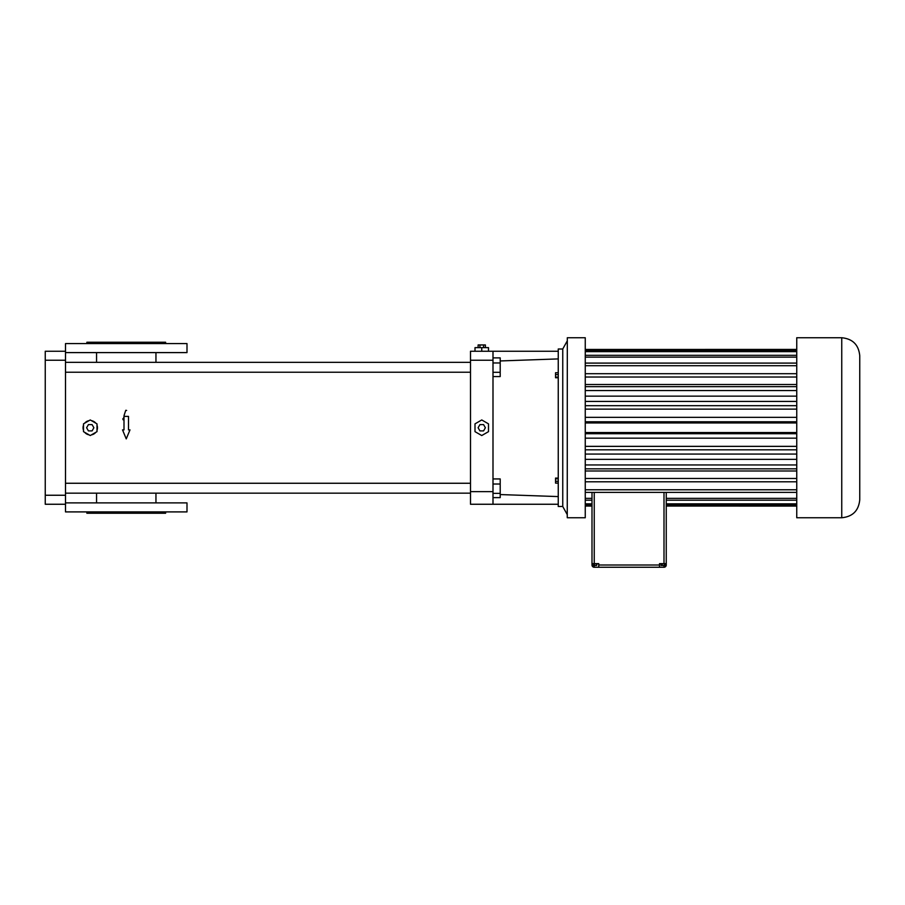 <?xml version="1.0" encoding="UTF-8"?>
<svg xmlns="http://www.w3.org/2000/svg" width="905" height="905" viewBox="0 0 905 905"><rect width="100%" height="100%" fill="white"/><g stroke="black" fill="none" stroke-linecap="round" stroke-linejoin="round"><path stroke-width="1.36" d="M562.752 349.002L562.752 506.495L558.249 506.495L558.249 349.002L562.752 349.002L567.254 340.902M492.999 504.255L470.498 504.255L470.498 351.253L492.999 351.253L492.999 504.255L558.249 504.255M558.249 351.253L492.999 351.253M500.205 360.948L558.249 358.912M500.205 494.56L558.249 496.585M558.249 372.747L555.546 372.747L555.546 374.602L558.249 374.602M558.249 377.102L555.546 377.102L555.546 374.602M558.249 377.747L555.546 377.747L555.546 377.102M558.249 478.078L555.546 478.078L555.546 478.768L558.249 478.768M558.249 481.29L555.546 481.29L555.546 478.768M558.249 483.112L555.546 483.112L555.546 481.29M488.496 351.253L488.496 347.644L481.754 347.644L481.754 351.253M475.001 351.253L475.001 347.644L481.754 347.644M562.752 506.495L567.254 514.606M95.772 432.375L95.794 432.341A7.195 7.195 0 0 1 91.45 434.853M84.776 423.065L84.708 423.155A7.195 7.195 0 0 1 89.041 420.655M65.499 372.238L470.498 372.238M65.499 493.157L470.498 493.157M492.999 497.614L500.205 497.614L500.205 493.349L492.999 493.349M492.999 484.017L500.205 484.017L500.205 493.349M492.999 478.937L500.205 478.937L500.205 484.017M492.999 376.571L500.205 376.571L500.205 372.306L492.999 372.306M492.999 362.962L500.205 362.962L500.205 372.306M492.999 357.882L500.205 357.882L500.205 362.962M567.254 517.683L567.311 337.746L567.254 517.683M481.754 419.954L475.001 423.857L475.001 431.651L481.754 435.543L488.496 431.651L488.496 423.857L481.754 419.954M65.499 504.255L45.25 504.255L45.25 351.253L65.499 351.253L65.499 511.902L186.996 511.902L186.996 502.897L65.499 502.897M122.82 418.777L123.125 419.818L124.223 415.712M124.019 415.633L125.625 410.666M126.621 410.463L125.84 410.27M84.708 432.341A7.195 7.195 0 0 0 89.041 434.853M83.498 425.248A7.195 7.195 0 0 0 83.498 430.26M95.794 423.155A7.195 7.195 0 0 0 91.45 420.655M97.005 430.26A7.195 7.195 0 0 0 97.005 425.248M128.499 429.886L128.499 416.391L123.996 416.391L123.996 429.886L122.526 429.886L126.248 438.891L129.981 429.886L128.499 429.886M485.385 347.644L485.385 344.952L483.564 344.952L483.564 347.644M479.933 347.644L479.933 344.952L483.564 344.952M478.112 347.644L478.112 344.952L479.933 344.952M65.499 351.253L65.499 343.595L186.996 343.595L186.996 352.599L65.499 352.599M567.311 517.751L585.252 517.751L585.252 337.746L567.311 337.746M485.385 427.748L483.564 424.603L479.933 424.603L478.112 427.748L479.933 430.904L483.564 430.904L485.385 427.748M90.251 435.543L97.005 431.651L97.005 423.857L90.251 419.954L83.498 423.857L83.498 431.651L90.251 435.543M591.994 506.042L585.252 506.042L591.994 506.076M591.994 504.798L585.252 504.798M591.994 503.87L585.252 503.87M591.994 500.182L585.252 500.182M591.994 498.361L585.252 498.361M796.751 492.399L585.252 492.399M796.751 489.775L585.252 489.775M796.751 481.799L585.252 481.799M796.751 478.474L585.252 478.474M796.751 470.985L585.252 470.985M796.751 468.835L585.252 468.835M796.751 464.955L585.252 464.955M796.751 459.355L585.252 459.355M796.751 454.072L585.252 454.072M796.751 449.819L585.252 449.819M796.751 446.357L585.252 446.357M796.751 438.156L585.252 438.156M796.751 433.71L585.252 433.71M796.751 432.533L585.252 432.533M796.751 422.963L585.252 422.963M796.751 421.787L585.252 421.787M796.751 417.341L585.252 417.341M796.751 409.139L585.252 409.139M796.751 405.689L585.252 405.689M796.751 401.424L585.252 401.424M796.751 396.141L585.252 396.141M796.751 390.541L585.252 390.541M796.751 386.661L585.252 386.661M796.751 384.512L585.252 384.512M796.751 377.023L585.252 377.023M796.751 373.697L585.252 373.697M796.751 365.722L585.252 365.722M796.751 363.097L585.252 363.097M796.751 357.136L585.252 357.136M796.751 355.314L585.252 355.314M796.751 351.638L585.252 351.638M796.751 350.71L585.252 350.71M796.751 349.454L585.252 349.454L796.751 349.432M165.626 511.902L165.626 513.248L86.88 513.248L86.88 511.902M93.882 427.748L92.072 424.603L88.43 424.603L86.609 427.748L88.43 430.904L92.072 430.904L93.882 427.748M86.88 343.595L86.88 342.248L165.626 342.248L165.626 343.595M591.994 492.399L591.994 565.003A2.251 2.251 0 0 0 594.246 567.254L663.999 567.254A2.251 2.251 0 0 0 666.25 565.003L666.25 492.399M594.246 492.399L594.246 563.645L591.994 563.645M598.748 567.254L598.748 563.645L594.246 563.645M666.25 563.645L659.496 563.645L659.496 567.254M796.751 498.361L666.25 498.361M796.751 517.751L796.751 337.746L841.752 337.746C852.68 338.821 858.687 344.816 859.75 355.756L859.75 499.752C858.687 510.68 852.68 516.687 841.752 517.751L796.751 517.751M796.751 506.042L666.25 506.042L796.751 506.076M796.751 504.798L666.25 504.798M796.751 503.87L666.25 503.87M796.751 500.182L666.25 500.182M593.137 563.645L593.137 565.455L594.585 565.455L594.585 563.645M596.599 563.645L596.599 565.455L594.585 565.455M597.164 563.645L596.599 565.455M664.304 563.645L664.304 565.455L661.035 565.455L661.035 563.645M665.175 563.645L665.175 565.455L664.304 565.455M662.234 563.645L662.234 565.455M859.75 499.752L859.75 355.756M470.498 360.247L492.999 360.247M470.498 491.653L492.999 491.653M45.25 360.247L65.499 360.247M45.25 495.25L65.499 495.25M598.748 565.003L659.496 565.003M663.999 563.645L663.999 492.399M594.246 565.455L594.246 567.254M663.999 565.455L663.999 567.254M841.752 517.751L841.752 337.746M155.954 352.599L155.954 362.339L470.498 362.339L65.499 362.339L96.552 362.339L96.552 352.599M65.499 483.259L470.498 483.259M96.552 493.157L96.552 502.897M155.954 493.157L155.954 502.897"/></g></svg>
